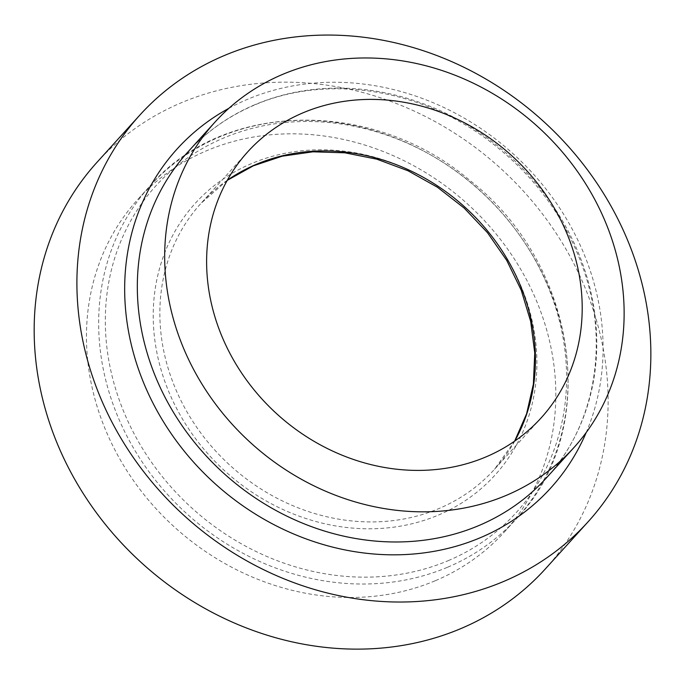 <?xml version="1.0" encoding="UTF-8"?>
<svg xmlns="http://www.w3.org/2000/svg" width="684" height="684" viewBox="0 0 684 684"><rect width="100%" height="100%" fill="white"/><g stroke="black" fill="none" stroke-linecap="round" stroke-linejoin="round"><path stroke-width="0.51" stroke-dasharray="3.42 2.56" d="M435.46 580.656A247.488 218.111 42.2 0 0 504.424 531.947A247.488 218.111 42.2 0 0 467.702 204.114A247.488 218.111 42.2 0 0 137.852 199.343A247.488 218.111 42.2 0 0 142.033 492.138A247.488 218.111 42.2 0 0 435.46 580.656M545.268 569.002A302.636 266.709 42.2 0 0 500.363 168.119A302.636 266.709 42.2 0 0 97.017 162.288M438.504 515.043A202.302 178.285 42.2 0 0 443.412 190.024A202.302 178.285 42.2 0 0 153.242 312.81A202.302 178.285 42.2 0 0 438.504 515.043M227.31 180.26A198.035 174.531 42.2 0 0 200.985 203.353A198.035 174.531 42.2 0 0 204.328 437.64A198.035 174.531 42.2 0 0 439.128 508.469A198.035 174.531 42.2 0 0 494.318 469.498A198.035 174.531 42.2 0 0 514.753 441.069M448.302 560.624A243.222 214.357 42.2 0 0 454.21 169.863A243.222 214.357 42.2 0 0 105.336 317.479A243.222 214.357 42.2 0 0 448.302 560.624M447.678 567.198A247.488 218.111 42.2 0 0 516.642 518.489A247.488 218.111 42.2 0 0 479.911 190.656A247.488 218.111 42.2 0 0 150.061 185.886A247.488 218.111 42.2 0 0 154.242 478.68A247.488 218.111 42.2 0 0 447.678 567.198M228.883 108.311A252.259 222.317 -137.8 0 1 247.352 99.394A252.259 222.317 -137.8 0 1 521.593 161.766A252.259 222.317 -137.8 0 1 586.205 432.527M255.149 104.575A242.256 213.502 42.2 0 0 187.638 152.258C206.209 131.867 228.473 116.143 254.422 105.097C324.19 74.71 415.692 87.432 484.802 137.698C533.289 173.112 566.66 218.35 584.914 273.412C609.051 347.07 593.909 426.474 546.465 477.834A242.256 213.502 42.2 0 0 542.378 191.221A242.256 213.502 42.2 0 0 255.149 104.575M541.07 417.975L494.318 469.498L514.642 441.137M227.242 180.371L200.985 203.353L247.745 151.822M504.424 531.947L516.642 518.489C601.715 430.262 578.023 264.357 469.754 180.337C373.464 98.197 223.882 100.215 150.061 185.886L137.852 199.343"/><path stroke-width="1.03" d="M139.75 115.186L97.017 162.288A302.636 266.709 42.2 0 0 102.13 520.319A302.636 266.709 42.2 0 0 460.939 628.562A302.636 266.709 42.2 0 0 545.268 569.002L588.001 521.901A302.636 266.709 42.2 0 0 543.096 121.017A302.636 266.709 42.2 0 0 139.75 115.186A302.636 266.709 42.2 0 0 144.863 473.217A302.636 266.709 42.2 0 0 503.672 581.46A302.636 266.709 42.2 0 0 588.001 521.901M506.314 495.361A242.256 213.502 42.2 0 0 573.816 447.687A242.256 213.502 42.2 0 0 537.872 126.779A242.256 213.502 42.2 0 0 214.99 122.111A242.256 213.502 42.2 0 0 219.077 408.716A242.256 213.502 42.2 0 0 506.314 495.361M485.879 456.946A198.035 174.531 42.2 0 0 541.07 417.975A198.035 174.531 42.2 0 0 511.683 155.644A198.035 174.531 42.2 0 0 247.745 151.822A198.035 174.531 42.2 0 0 251.088 386.118A198.035 174.531 42.2 0 0 485.879 456.946M514.753 441.069A198.035 174.531 42.2 0 0 464.932 207.167A198.035 174.531 42.2 0 0 227.31 180.26M586.205 432.527A252.259 222.317 -137.8 0 1 214.494 483.186A252.259 222.317 -137.8 0 1 228.883 108.311M214.99 122.111L187.638 152.258A242.256 213.502 42.2 0 0 191.725 438.863A242.256 213.502 42.2 0 0 478.962 525.509A242.256 213.502 42.2 0 0 546.465 477.834L573.816 447.687M514.642 441.137L526.603 413.777L533.375 384.126L534.76 353.038L530.673 321.42L521.234 290.213L506.69 260.33L487.478 232.671L464.145 208.056L437.384 187.211L407.98 170.761L376.833 159.184L344.847 152.814L312.981 151.814L282.176 156.2L253.328 165.819L227.242 180.371"/></g></svg>
